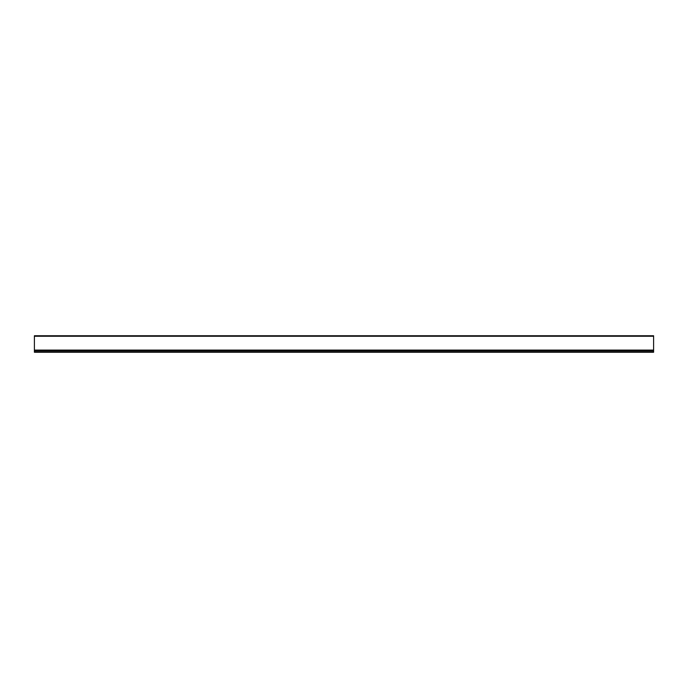 <?xml version="1.0" encoding="UTF-8"?>
<svg xmlns="http://www.w3.org/2000/svg" width="688" height="688" viewBox="0 0 688 688"><rect width="100%" height="100%" fill="white"/><g stroke="black" fill="none" stroke-linecap="round" stroke-linejoin="round"><path stroke-width="1.03" d="M653.6 336.26L34.4 336.26L34.4 335.744L653.6 335.744L653.6 350.605L34.4 350.605L34.4 350.089L653.6 350.089M34.4 336.26L34.4 350.089M34.4 351.74L653.6 351.74L653.6 352.256L34.4 352.256L34.4 350.605M653.6 351.74L653.6 350.605"/></g></svg>
